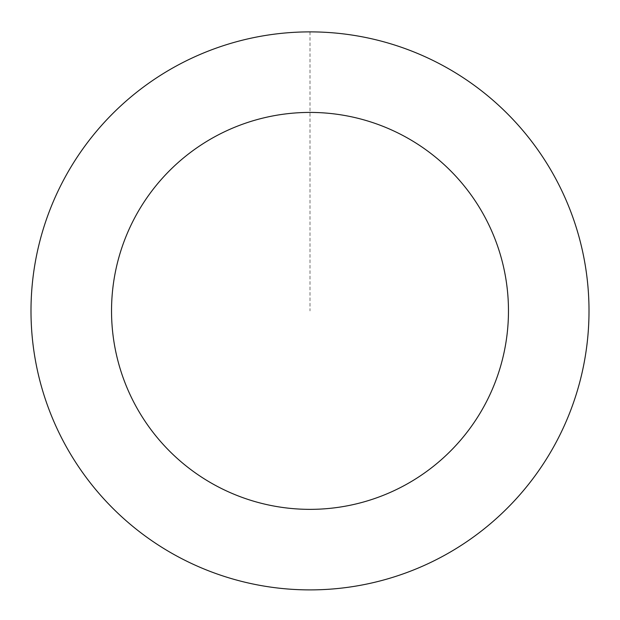 <?xml version="1.0" encoding="UTF-8"?>
<svg xmlns="http://www.w3.org/2000/svg" width="620" height="620" viewBox="0 0 620 620"><rect width="100%" height="100%" fill="white"/><g stroke="black" fill="none" stroke-linecap="round" stroke-linejoin="round"><path stroke-width="0.46" stroke-dasharray="3.1 2.33" d="M85.529 145.243A278.977 278.977 0 0 1 565.696 199.315A278.977 278.977 0 0 1 278.775 588.116A278.977 278.977 0 0 1 85.529 145.243A279.008 279.008 0 0 0 144.328 535.386A279.008 279.008 0 0 0 534.494 476.563A279.008 279.008 0 0 0 475.672 86.397A279.008 279.008 0 0 0 85.506 145.22A278.977 278.977 0 0 0 144.351 535.362A278.977 278.977 0 0 0 534.471 476.54A278.977 278.977 0 0 0 475.649 86.42A278.977 278.977 0 0 0 85.529 145.243A278.977 278.977 0 0 1 565.696 199.315A278.977 278.977 0 0 1 278.775 588.116A278.977 278.977 0 0 1 85.529 145.243M534.494 476.563A279.008 279.008 0 0 0 341.225 33.635A279.008 279.008 0 0 0 54.281 422.476A279.008 279.008 0 0 0 534.494 476.563M310 31.915L310 310.891"/><path stroke-width="0.93" d="M534.494 476.563A279.008 279.008 0 0 0 341.225 33.635A279.008 279.008 0 0 0 54.281 422.476A279.008 279.008 0 0 0 534.494 476.563M469.689 428.738A198.462 198.462 0 0 0 332.212 113.669A198.462 198.462 0 0 0 128.1 390.267A198.462 198.462 0 0 0 469.689 428.738"/></g></svg>
